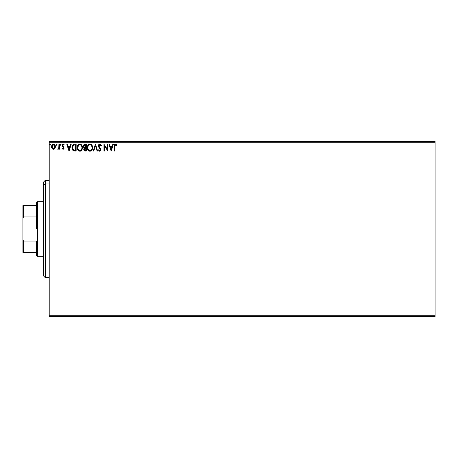 <?xml version="1.0" encoding="UTF-8"?>
<svg xmlns="http://www.w3.org/2000/svg" width="458" height="458" viewBox="0 0 458 458"><rect width="100%" height="100%" fill="white"/><g stroke="black" fill="none" stroke-linecap="round" stroke-linejoin="round"><path stroke-width="0.69" d="M49.212 316.701L435.1 316.701L49.212 316.701L49.212 142.272L435.1 142.272L435.1 315.728L49.212 315.728L49.212 316.701M435.1 141.299L49.212 141.299L49.212 315.728L435.1 315.728L435.1 316.701L435.1 142.272L49.212 142.272L49.212 141.299L435.1 141.299L435.1 142.272L435.1 141.299M54.908 148.466L55.395 146.257L54.342 144.373L52.647 144.373L51.68 145.821L51.851 148.066L53.071 149.239L54.639 148.798L55.418 146.697C55.435 145.283 54.794 144.43 53.494 144.133C52.201 144.43 51.559 145.283 51.571 146.697L52.08 148.472L53.494 149.291L54.908 148.466L55.418 146.697M58.916 144.218L59.443 144.218L58.916 144.218L58.796 147.779L57.605 149.125L58.315 149.216L58.916 148.472L58.916 149.205L59.443 149.205L59.443 144.218L59.443 149.205L59.443 144.218L58.916 144.218L58.836 147.608L57.605 149.125L58.006 149.291L58.916 148.472L58.916 149.205L59.443 149.205L58.916 149.205M63.078 149.291L63.839 148.856L64.068 147.785L62.717 146.022L62.632 145.266L63.233 144.745L63.954 145.272L64.252 144.808L62.923 144.167L62.082 145.323L62.236 146.342L63.553 148.008L63.107 148.678L62.374 148.157L62.265 148.833L63.078 149.291L64.08 147.986L62.591 145.547L63.233 144.745L63.954 145.272L64.252 144.808L63.175 144.133L62.065 145.575L63.553 148.008L63.044 148.684L62.374 148.157L62.065 148.587L63.193 149.285L64.08 147.986L63.273 146.537M74.408 144.224L73.125 144.579L72.375 145.507L72.101 148.861L73.492 150.796L76.148 151.043L76.148 144.218L74.562 144.218C72.742 144.47 71.872 145.575 71.946 147.545L73.492 150.796L76.148 151.043L76.148 144.218L76.148 151.043L75.112 151.043M83.562 145.077L84.925 144.218L86.293 144.218L84.243 144.373L83.316 146.159L83.579 147.207L84.392 147.9L83.791 148.942L83.986 150.35L84.673 150.957L86.293 151.043L86.293 144.218L86.293 151.043L86.293 144.218L84.925 144.218L83.316 146.159L84.392 147.9L83.757 149.354C83.762 150.424 84.289 150.991 85.325 151.043L86.293 151.043L85.325 151.043M93.77 151.043L93.197 151.043L95.384 144.218L93.197 151.043L93.77 151.043L95.43 145.867L97.09 151.043L97.657 151.043L95.47 144.218L97.657 151.043L95.47 144.218L93.197 151.043L93.77 151.043L95.43 145.867L97.09 151.043L97.657 151.043L97.09 151.043M107.367 144.218L107.367 149.297L103.955 144.218L103.955 151.043L104.481 151.043L104.481 145.953L107.893 151.043L107.893 144.218L107.367 144.218L107.893 144.218L107.367 144.218L107.367 149.297L103.955 144.218L103.955 151.043L104.481 151.043L104.481 145.953L107.893 151.043L107.893 144.218L107.779 151.043M114.935 145.203L114.798 146.503L115.073 144.974L115.708 144.774L116.544 145.358L116.813 144.831L115.525 144.047L114.414 144.923L114.277 151.043L114.798 151.043L114.798 146.503L115.531 144.745L116.544 145.358L116.813 144.831L115.525 144.047C114.483 144.402 114.065 145.197 114.277 146.434L114.277 151.043L114.798 151.043L114.809 145.976M112.828 144.218L113.401 144.218L111.214 151.043L113.401 144.218L112.828 144.218L112.13 146.405L110.212 146.405L109.514 144.218L108.941 144.218L111.128 151.043L113.401 144.218L112.828 144.218L112.13 146.405L110.212 146.405L109.514 144.218L108.941 144.218L111.128 151.043L108.941 144.218L109.514 144.218M99.798 144.047L98.722 144.671L98.361 145.89L98.699 147.104L100.439 149.417L99.924 150.499L98.854 149.646L98.447 150.064L99.764 151.22L100.691 150.682L100.966 149.354L99.054 146.571L98.945 145.489L99.838 144.745L100.903 145.884L101.332 145.535L100.583 144.339L99.798 144.047L98.361 145.89L100.457 149.651L99.77 150.516L98.854 149.646L98.447 150.064L99.764 151.22L100.983 149.623L98.882 145.902L99.838 144.745L100.903 145.884L101.332 145.535L99.798 144.047M92.585 147.602C92.613 145.661 91.732 144.476 89.957 144.047C88.176 144.488 87.306 145.684 87.341 147.636C87.306 149.6 88.194 150.796 89.997 151.22C91.76 150.751 92.625 149.548 92.585 147.602L91.949 145.272L90.106 144.052L88.337 144.802L87.346 147.327L87.97 149.995L89.688 151.197L91.611 150.447L92.579 147.911M82.44 147.602L81.432 144.785L80.413 144.133L79.205 144.133L77.534 145.833L77.339 148.861L78.679 150.882L80.459 151.123L81.833 149.955L82.44 147.602C82.469 145.661 81.587 144.476 79.812 144.047C78.032 144.488 77.162 145.684 77.196 147.636C77.162 149.6 78.049 150.796 79.852 151.22C81.616 150.751 82.48 149.548 82.44 147.602M70.675 144.218L71.248 144.218L69.061 151.043L71.248 144.218L70.675 144.218L69.977 146.405L68.059 146.405L67.36 144.218L66.788 144.218L68.975 151.043L71.248 144.218L70.675 144.218L69.977 146.405L68.059 146.405L67.36 144.218L66.788 144.218L68.975 151.043L66.788 144.218L67.36 144.218M61.097 144.602L60.765 144.15L60.342 144.327L60.479 145.22L61.103 144.705L60.668 145.272L61.103 144.705L60.668 145.272L60.227 144.705L60.668 145.272L60.227 144.705L60.668 144.133L60.227 144.705L60.668 144.133L61.103 144.705L60.668 145.272L60.227 144.705L60.714 145.266M56.597 144.138L57.084 144.705L56.643 144.133L56.208 144.705L56.643 144.133L56.208 144.705L56.643 144.133L57.084 144.705L56.643 144.133L56.214 144.802L56.643 145.272L57.084 144.705L56.643 145.272L57.084 144.705L56.643 145.272L56.208 144.705L56.695 145.266M50.037 144.138L50.523 144.705L50.082 144.133L49.647 144.705L50.082 144.133L49.647 144.705L50.082 144.133L50.517 144.602L50.185 144.15L49.756 144.327L49.893 145.22L50.523 144.705L50.082 145.272L50.523 144.705L50.082 145.272L49.647 144.705L50.134 145.266M114.798 151.043L114.277 151.043M114.277 146.434L114.288 145.787M114.294 145.741L114.38 145.043M115.908 144.115L116.55 144.545M116.813 144.831L116.544 145.358L115.462 144.751M116.544 145.358L115.616 144.751M116.051 144.957L115.531 144.745L116.051 144.957M111.174 149.4L110.435 147.11L111.907 147.11L111.174 149.4L110.435 147.11L111.907 147.11L111.174 149.4M104.481 151.043L103.955 151.043L104.075 144.218M100.903 144.699L101.092 145.014M101.332 145.535L100.903 145.884L100.731 145.507M100.039 144.78L99.661 144.762M98.899 145.696L99.14 146.72M98.882 145.902L99.054 146.571L98.882 145.902M99.317 146.978L99.678 147.402M100.829 148.833L100.663 148.501M100.915 150.178L100.514 150.9M99.535 151.192L99.226 151.06M98.447 150.064L98.854 149.646L99.065 150.006M98.859 149.646L99.02 149.932M99.604 150.493L99.924 150.499M100.291 150.235L100.445 149.812M100.451 149.806L100.439 149.417M100.451 149.537L99.821 148.426M100.457 149.651L99.495 148.094M99.272 147.86L98.871 147.373M98.556 146.818L98.447 146.526M99.18 144.218L99.626 144.058M99.352 144.905L99.941 144.757M92.281 149.325L92.15 149.634M92.144 149.646L91.978 149.949M90.993 150.945L90.604 151.123M89.379 151.134L89.035 151.003M87.467 148.798L87.375 148.255M87.375 147.024L87.421 146.697M87.57 146.119L88.337 144.802M87.965 145.283L88.623 144.528M89.356 144.133L89.642 144.07M90.266 144.07L90.552 144.133M91.176 144.436L91.777 145.02M92.029 145.392L92.241 145.816M92.298 145.953L92.442 146.388M91.984 146.789L92.064 147.602C92.092 149.171 91.4 150.138 89.974 150.516L89.974 150.516C88.543 150.155 87.839 149.194 87.867 147.636C87.833 146.062 88.531 145.1 89.974 144.745L90.713 144.923L89.974 144.745C91.388 145.1 92.087 146.05 92.064 147.602L92.035 147.127M91.274 145.358L91.594 145.787M91.795 149.056L91.377 149.772M87.867 147.636L87.982 146.652L87.867 147.636M89.047 150.224L87.982 148.615M87.982 146.652L88.251 145.925M90.684 150.339L90.22 150.499M91.571 149.497L90.902 150.213M84.495 150.888L83.986 150.356M83.871 150.092L83.78 149.726M83.734 147.43L83.322 146.297M83.339 145.799L83.408 145.461M84.243 144.373L83.951 144.568M83.379 146.697L83.579 147.207M83.757 149.354L83.963 150.31M84.054 146.915L83.928 145.65L83.843 146.159L85.165 144.923L85.766 144.923L85.766 147.459L84.667 147.379L85.503 147.459L84.667 147.379L83.871 146.463M85.033 150.333L84.278 149.342L85.766 148.157L85.766 150.344L84.776 150.27M84.278 149.342L84.404 148.73L84.278 149.342M85.497 148.157L85.011 148.203L85.766 148.157L85.766 150.344L85.222 150.344M84.449 145.031L84.77 144.946M84.507 150.075L84.329 149.732M84.404 148.73L84.593 148.438M82.434 147.917L82.406 148.22M82.137 149.325L81.833 149.949M79.24 151.134L78.891 151.003M77.202 147.327L77.196 147.636M77.425 146.119L77.82 145.289M79.205 144.133L79.497 144.07M80.116 144.07L80.969 144.39M81.032 144.43L81.633 145.02M81.885 145.392L82.097 145.81M82.154 145.953L82.297 146.388M77.837 146.652L77.723 147.636C77.688 146.062 78.387 145.1 79.829 144.745L79.829 144.745C81.243 145.1 81.942 146.05 81.919 147.602C81.948 149.171 81.255 150.138 79.829 150.516L78.221 149.52L79.829 150.516C78.398 150.155 77.694 149.194 77.723 147.636L78.616 145.249L78.106 145.925M79.95 144.751L80.31 144.814M81.839 146.789L81.89 147.127M80.854 145.1L81.45 145.787M80.539 150.339L80.076 150.499M81.65 149.056L80.757 150.213M74.7 151.031L74.047 150.963M73.085 150.545L72.69 150.138M72.272 149.4L72.101 148.873M72.095 148.844L72.02 148.506M71.946 147.545L71.98 146.949M72.015 146.646L72.152 146.062M72.381 145.507L72.69 145.003M73.961 144.264L74.259 144.23M73.595 150.069L72.473 147.545L73.652 145.094L75.622 144.923L75.622 150.344L73.36 149.909M72.645 146.331L72.564 146.634M72.959 145.69L73.263 145.341M74.894 150.339L74.511 150.31M72.473 147.545L72.547 146.732L72.473 147.545M72.53 148.312L72.49 147.934M72.736 149.033L72.616 148.69M72.919 149.394L72.742 149.056M72.788 145.982L72.547 146.732M69.021 149.4L68.282 147.11L69.753 147.11L69.021 149.4L68.282 147.11L69.753 147.11L69.021 149.4M62.065 148.587L62.374 148.157L63.044 148.684L63.553 148.008L62.065 145.575L62.236 146.342M62.935 148.667L63.553 148.008L62.901 147.047L63.376 147.482M63.433 144.167L64.051 144.539M64.252 144.808L63.954 145.272L63.09 144.762M63.233 144.745L62.591 145.547L62.717 146.022M64.023 148.438L63.513 149.176M57.948 149.291L57.605 149.125L58.177 148.673M58.006 149.291L57.605 149.125M58.75 147.945L58.864 147.402M58.853 147.499L58.905 146.755M57.073 144.602L56.643 145.272M54.307 149.068L54.622 148.821M53.105 149.245L52.722 149.096M51.846 148.054L51.702 147.671M51.691 147.631L51.599 147.178M51.599 146.257L51.868 145.318M51.685 145.81L52.035 145.014M53.603 144.138L53.935 144.19M55.16 145.404L54.187 144.287M55.137 148.06L55.303 147.625M52.178 146.039L52.098 146.697L53.494 144.745L54.897 146.697L53.328 148.667L52.098 146.697L52.515 145.283L53.494 144.745L52.956 144.888M53.168 148.627L52.407 147.94M52.172 147.361L52.115 147.035M53.821 144.797L54.422 145.215M50.523 144.705L50.082 145.272L50.517 144.602M91.56 145.736L92.035 147.115M92.035 148.1L91.949 148.587M89.728 150.499L89.258 150.344M85.165 144.923L85.766 144.923L85.503 147.459M81.644 146.171L81.805 146.634M81.89 148.1L81.805 148.587M78.221 149.52L77.837 148.615M75.055 144.923L75.622 144.923L75.622 150.344L75.278 150.344M73.429 149.966L73.022 149.554M54.571 145.426L54.817 146.039M45.313 183.967L45.313 180.275L45.313 183.967L49.212 183.967L45.313 183.967L45.313 277.725L45.313 183.967L43.361 185.771L45.313 183.967M43.361 182.227L43.361 185.771L43.361 182.227L45.313 180.275L49.212 180.275M43.361 275.773L43.361 185.771L43.361 275.773L45.313 277.725L49.212 277.725M36.543 205.613L36.543 229L37.516 229L37.516 201.715L37.516 229L43.361 229L37.516 229L37.516 256.285L37.516 229L36.543 229L36.543 202.688L36.543 205.613L22.9 205.613L22.9 218.283L23.484 216.949L36.543 216.949L23.484 216.949L23.484 205.613L23.484 216.949L22.9 218.283L22.9 205.613L36.543 205.613M36.543 241.051L36.543 255.312L36.543 241.051L23.484 241.051L22.9 239.717L22.9 218.283L22.9 252.387L36.543 252.387L23.484 252.387L23.484 241.051L23.484 252.387L22.9 252.387L22.9 239.717L23.484 241.051L36.543 241.051M36.543 202.688L37.516 201.715L43.361 201.715M43.361 256.285L37.516 256.285L36.543 255.312"/></g></svg>
